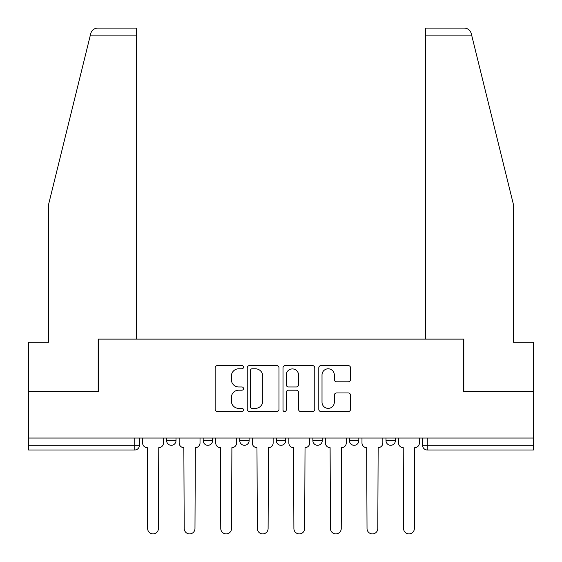 <?xml version="1.0" encoding="UTF-8"?>
<svg xmlns="http://www.w3.org/2000/svg" width="562" height="562" viewBox="0 0 562 562"><rect width="100%" height="100%" fill="white"/><g stroke="black" fill="none" stroke-linecap="round" stroke-linejoin="round"><path stroke-width="0.84" d="M243.501 367.19A1.609 1.609 0 0 0 241.892 365.574L217.445 365.574A2.297 2.297 0 0 0 215.148 367.878L215.148 409.291A2.297 2.297 0 0 0 217.445 411.588L241.892 411.588A1.609 1.609 0 0 0 243.501 409.979A1.609 1.609 0 0 0 241.892 408.37L238.724 408.37A7.362 7.362 0 0 1 231.361 401.008L231.361 397.552A7.362 7.362 0 0 1 238.724 390.19L241.892 390.19A1.609 1.609 0 0 0 243.501 388.581A1.609 1.609 0 0 0 241.892 386.972L238.724 386.972A7.362 7.362 0 0 1 231.361 379.61L231.361 376.161A7.362 7.362 0 0 1 238.724 368.798L241.892 368.798A1.609 1.609 0 0 0 243.501 367.19M386.003 438.037L386.003 440.615L395.381 440.615A4.686 4.686 0 0 1 390.688 445.301A4.686 4.686 0 0 1 386.003 440.615L386.003 438.037M349.438 438.037L349.438 440.615L358.816 440.615A4.686 4.686 0 0 1 354.13 445.301A4.686 4.686 0 0 1 349.438 440.615L349.438 438.037M276.314 438.037L276.314 440.615L285.686 440.615A4.686 4.686 0 0 1 281 445.301A4.686 4.686 0 0 1 276.314 440.615L276.314 438.037M348.236 381.795A2.297 2.297 0 0 0 350.533 379.498L350.533 367.878A2.297 2.297 0 0 0 348.236 365.574L321.092 365.574A2.297 2.297 0 0 0 318.787 367.878L318.787 409.291A2.297 2.297 0 0 0 321.092 411.588L348.236 411.588A2.297 2.297 0 0 0 350.533 409.291L350.533 395.255A2.297 2.297 0 0 0 348.236 392.95L336.617 392.95A2.297 2.297 0 0 0 334.32 395.255L334.32 402.216A6.154 6.154 0 0 1 328.166 408.37A6.154 6.154 0 0 1 322.012 402.216L322.012 374.952A6.154 6.154 0 0 1 328.166 368.798A6.154 6.154 0 0 1 334.32 374.952L334.32 379.498A2.297 2.297 0 0 0 336.617 381.795L348.236 381.795M90.356 35.132L90.77 33.446C91.831 30.123 94.107 28.339 97.591 28.1L136.622 28.1L136.622 35.132L90.356 35.132L48.725 203.887L48.725 342.174L28.571 342.174L28.571 391.398L98.413 391.398L98.413 339.125L463.587 339.125L463.587 391.398L533.429 391.398L533.429 438.037L28.571 438.037L28.571 445.301L139.432 445.301L139.432 438.037L139.432 445.301A4.686 4.686 0 0 1 134.747 449.993L28.571 449.993L28.571 445.301M136.622 35.132L136.622 339.125L98.181 339.125L98.181 391.398L28.571 391.398L28.571 438.037M278.984 367.878A2.297 2.297 0 0 0 276.687 365.574L249.542 365.574A2.297 2.297 0 0 0 247.238 367.878L247.238 409.291A2.297 2.297 0 0 0 249.542 411.588L276.687 411.588A2.297 2.297 0 0 0 278.984 409.291L278.984 367.878M285.313 365.574L312.458 365.574A2.297 2.297 0 0 1 314.762 367.878L314.762 409.291A2.297 2.297 0 0 1 312.458 411.588L300.846 411.588A2.297 2.297 0 0 1 298.541 409.291L298.541 392.494A2.297 2.297 0 0 0 296.244 390.19L288.538 390.19A2.297 2.297 0 0 0 286.234 392.494L286.234 409.979A1.609 1.609 0 0 1 284.625 411.588A1.609 1.609 0 0 1 283.016 409.979L283.016 367.878A2.297 2.297 0 0 1 285.313 365.574M422.568 438.037L422.568 445.301L533.429 445.301L533.429 449.993L427.253 449.993A4.686 4.686 0 0 1 422.568 445.301M533.429 438.037L533.429 445.301M395.381 438.037L395.381 440.615L395.381 438.037M358.816 440.615L358.816 438.037L358.816 440.615A4.686 4.686 0 0 1 354.13 445.301M322.251 438.037L322.251 440.615A4.686 4.686 0 0 1 317.565 445.301A4.686 4.686 0 0 1 312.879 440.615A4.686 4.686 0 0 0 317.565 445.301A4.686 4.686 0 0 0 322.251 440.615L322.251 438.037M312.879 438.037L312.879 440.615L322.251 440.615M285.686 438.037L285.686 440.615M249.121 438.037L249.121 440.615A4.686 4.686 0 0 1 244.435 445.301A4.686 4.686 0 0 1 239.749 440.615A4.686 4.686 0 0 0 244.435 445.301A4.686 4.686 0 0 0 249.121 440.615L239.749 440.615L239.749 438.037M203.184 438.037L203.184 440.615L212.562 440.615L212.562 438.037L212.562 440.615A4.686 4.686 0 0 1 207.87 445.301A4.686 4.686 0 0 1 203.184 440.615A4.686 4.686 0 0 0 207.87 445.301M166.619 438.037L166.619 440.615L175.997 440.615L175.997 438.037L175.997 440.615A4.686 4.686 0 0 1 171.312 445.301A4.686 4.686 0 0 1 166.619 440.615A4.686 4.686 0 0 0 171.312 445.301M134.747 438.037L134.747 449.993A4.686 4.686 0 0 0 139.432 445.301M252.071 368.798A1.609 1.609 0 0 0 250.462 370.407L250.462 406.755A1.609 1.609 0 0 0 252.071 408.37L255.408 408.37A7.362 7.362 0 0 0 262.77 401.008L262.77 376.161A7.362 7.362 0 0 0 255.408 368.798L252.071 368.798M298.541 375.065A6.154 6.154 0 0 0 292.388 368.911A6.154 6.154 0 0 0 286.234 375.065L286.234 384.668A2.297 2.297 0 0 0 288.538 386.972L296.244 386.972A2.297 2.297 0 0 0 298.541 384.668L298.541 375.065M142.593 442.961L142.593 438.037L142.593 442.961A4.686 4.686 0 0 0 147.286 447.647L147.637 528.512A5.388 5.388 0 0 0 153.026 533.9A5.388 5.388 0 0 0 158.421 528.512L158.772 447.647A4.686 4.686 0 0 0 163.458 442.961L163.458 438.037L163.458 442.961M147.286 447.647L147.637 528.512M158.421 528.512L158.772 447.647M179.159 442.961L179.159 438.037L179.159 442.961A4.686 4.686 0 0 0 183.851 447.647L184.203 528.512A5.388 5.388 0 0 0 189.591 533.9A5.388 5.388 0 0 0 194.979 528.512L195.33 447.647A4.686 4.686 0 0 0 200.023 442.961L200.023 438.037L200.023 442.961M215.724 442.961L215.724 438.037L215.724 442.961A4.686 4.686 0 0 0 220.409 447.647L220.761 528.512A5.388 5.388 0 0 0 226.156 533.9A5.388 5.388 0 0 0 231.544 528.512L231.895 447.647A4.686 4.686 0 0 0 236.581 442.961L236.581 438.037L236.581 442.961M90.77 33.446C91.423 31.556 91.423 31.556 90.77 33.446M471.644 35.132L471.23 33.446C470.577 31.556 470.577 31.556 471.23 33.446C470.577 31.556 470.577 31.556 471.23 33.446C470.169 30.123 467.893 28.339 464.409 28.1L425.378 28.1L453.506 28.1L425.378 28.1L425.378 339.125L463.819 339.125L463.819 391.398L533.429 391.398L533.429 342.174L513.275 342.174L513.275 203.887L471.644 35.132L425.378 35.132M183.851 447.647L184.203 528.512M194.979 528.512L195.33 447.647M220.409 447.647L220.761 528.512M231.544 528.512L231.895 447.647M252.289 442.961L252.289 438.037L252.289 442.961A4.686 4.686 0 0 0 256.975 447.647L257.326 528.512A5.388 5.388 0 0 0 262.721 533.9A5.388 5.388 0 0 0 268.109 528.512L268.46 447.647A4.686 4.686 0 0 0 273.146 442.961L273.146 438.037L273.146 442.961M288.854 442.961L288.854 438.037L288.854 442.961A4.686 4.686 0 0 0 293.54 447.647L293.891 528.512A5.388 5.388 0 0 0 299.279 533.9A5.388 5.388 0 0 0 304.674 528.512L305.026 447.647A4.686 4.686 0 0 0 309.711 442.961L309.711 438.037L309.711 442.961M325.419 442.961L325.419 438.037L325.419 442.961A4.686 4.686 0 0 0 330.105 447.647L330.456 528.512A5.388 5.388 0 0 0 335.844 533.9A5.388 5.388 0 0 0 341.239 528.512L341.591 447.647A4.686 4.686 0 0 0 346.276 442.961L346.276 438.037L346.276 442.961M256.975 447.647L257.326 528.512M268.109 528.512L268.46 447.647M293.54 447.647L293.891 528.512M304.674 528.512L305.026 447.647M330.105 447.647L330.456 528.512M341.239 528.512L341.591 447.647M361.977 442.961L361.977 438.037L361.977 442.961A4.686 4.686 0 0 0 366.67 447.647L367.021 528.512A5.388 5.388 0 0 0 372.409 533.9A5.388 5.388 0 0 0 377.797 528.512L378.149 447.647A4.686 4.686 0 0 0 382.841 442.961L382.841 438.037L382.841 442.961M366.67 447.647L367.021 528.512M377.797 528.512L378.149 447.647M398.542 442.961L398.542 438.037L398.542 442.961A4.686 4.686 0 0 0 403.228 447.647L403.579 528.512A5.388 5.388 0 0 0 408.974 533.9A5.388 5.388 0 0 0 414.363 528.512L414.714 447.647A4.686 4.686 0 0 0 419.407 442.961L419.407 438.037L419.407 442.961M403.228 447.647L403.579 528.512M414.363 528.512L414.714 447.647M427.253 438.037L427.253 449.993"/></g></svg>
